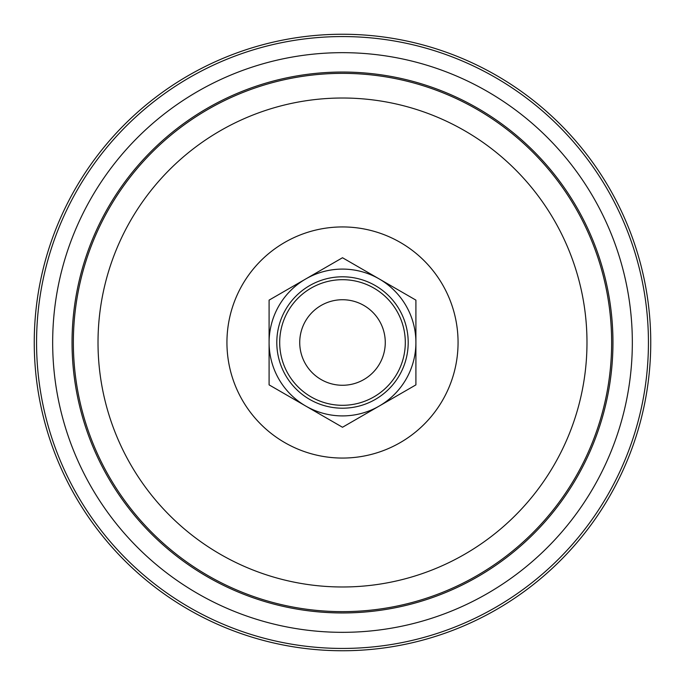 <?xml version="1.0" encoding="UTF-8"?>
<svg xmlns="http://www.w3.org/2000/svg" width="685" height="685" viewBox="0 0 685 685"><rect width="100%" height="100%" fill="white"/><g stroke="black" fill="none" stroke-linecap="round" stroke-linejoin="round"><path stroke-width="1.03" d="M460.577 627.237A308.25 308.25 0 0 1 57.763 460.577A308.25 308.25 0 0 1 224.423 57.763A308.25 308.25 0 0 1 627.237 224.423A308.25 308.25 0 0 1 460.577 627.237A308.25 308.25 0 0 1 57.763 460.577A308.25 308.25 0 0 1 224.423 57.763M459.686 625.105A305.938 305.938 0 0 1 59.895 459.686A305.938 305.938 0 0 1 225.314 59.895A305.938 305.938 0 0 1 625.105 225.314A305.938 305.938 0 0 1 459.686 625.105A305.938 305.938 0 0 1 59.895 459.686A305.938 305.938 0 0 1 225.314 59.895M408.2 342.5A65.7 65.7 0 0 0 342.5 276.8A65.7 65.7 0 0 0 276.8 342.5A65.7 65.7 0 0 0 342.5 408.2A65.7 65.7 0 0 0 408.2 342.5M269.094 342.5A73.406 73.406 0 0 1 342.5 269.094A73.406 73.406 0 0 1 415.898 342.5A73.406 73.406 0 0 1 342.5 415.906A73.406 73.406 0 0 1 269.094 342.5L269.094 384.876L342.5 427.26L415.906 384.876L415.906 300.124L342.5 257.74L269.094 300.124L269.094 342.5M299.73 342.5A42.77 42.77 0 0 1 342.5 299.73A42.77 42.77 0 0 1 385.27 342.5A42.77 42.77 0 0 1 342.5 385.27A42.77 42.77 0 0 1 299.73 342.5M279.694 342.5A62.806 62.806 0 0 1 342.5 279.694A62.806 62.806 0 0 1 405.306 342.5A62.806 62.806 0 0 1 342.5 405.306A62.806 62.806 0 0 1 279.694 342.5M379.199 278.932A73.398 73.398 0 0 0 305.801 278.932M453.521 610.224A289.824 289.824 0 0 1 74.776 453.521A289.824 289.824 0 0 1 231.479 74.776A289.824 289.824 0 0 1 610.224 231.479A289.824 289.824 0 0 1 453.521 610.224M446.098 592.328A270.464 270.464 0 0 1 92.672 446.098A270.464 270.464 0 0 1 238.902 92.672A270.464 270.464 0 0 1 592.328 238.902A270.464 270.464 0 0 1 446.098 592.328M239.407 93.888A269.136 269.136 0 0 1 591.112 239.407A269.136 269.136 0 0 1 445.592 591.112A269.136 269.136 0 0 1 93.888 445.592A269.136 269.136 0 0 1 239.407 93.888M436.148 568.336A244.476 244.476 0 0 1 116.664 436.148A244.476 244.476 0 0 1 248.852 116.664A244.476 244.476 0 0 1 568.336 248.852A244.476 244.476 0 0 1 436.148 568.336M386.768 449.249A115.568 115.568 0 0 1 235.751 386.768A115.568 115.568 0 0 1 298.232 235.751A115.568 115.568 0 0 1 449.249 298.232A115.568 115.568 0 0 1 386.768 449.249"/></g></svg>
